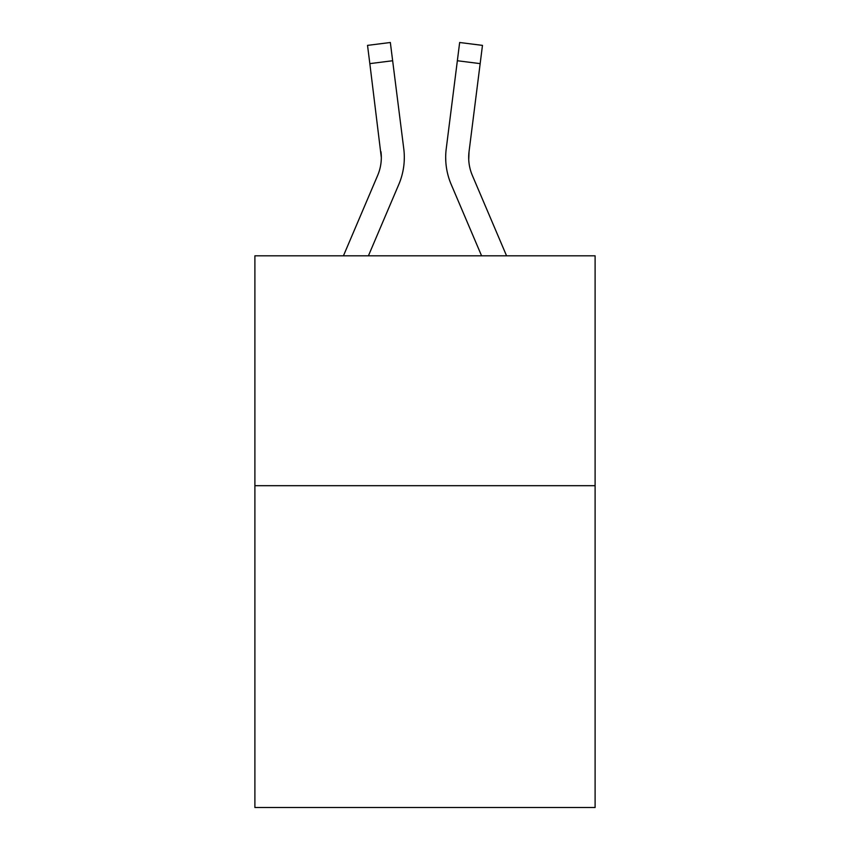 <?xml version="1.0" encoding="UTF-8"?>
<svg xmlns="http://www.w3.org/2000/svg" width="850" height="850" viewBox="0 0 850 850"><rect width="100%" height="100%" fill="white"/><g stroke="black" fill="none" stroke-linecap="round" stroke-linejoin="round"><path stroke-width="1.27" d="M595.106 485.69L595.106 807.5L254.894 807.5L254.894 255.818L595.106 255.818L595.106 485.69L254.894 485.69M398.799 184.45L368.411 255.818L398.799 184.45A68.956 68.956 0 0 0 403.771 148.792L392.647 60.743L369.835 63.623L367.529 45.379L390.341 42.5L392.647 60.743M404.228 160.778L404.313 157.972M403.421 146.03L403.771 148.792L403.421 146.03M451.201 184.45L481.589 255.818L451.201 184.45A68.956 68.956 0 0 1 446.229 148.792L459.659 42.5L482.471 45.379L459.659 42.5L482.471 45.379L459.659 42.5L482.471 45.379L459.659 42.5L482.471 45.379L459.659 42.5L482.471 45.379L459.659 42.5L482.471 45.379L459.659 42.5L482.471 45.379L459.659 42.5L482.471 45.379L459.659 42.5L482.471 45.379L459.659 42.5L482.471 45.379L459.659 42.5L482.471 45.379L459.659 42.5L482.471 45.379L459.659 42.5L482.471 45.379L459.659 42.5L482.471 45.379L459.659 42.5L482.471 45.379L459.659 42.5L482.471 45.379L459.659 42.5L482.471 45.379L459.659 42.5L482.471 45.379L459.659 42.5L482.471 45.379L459.659 42.5L482.471 45.379L459.659 42.5L482.471 45.379L459.659 42.5L482.471 45.379L459.659 42.5L482.471 45.379L459.659 42.5L482.471 45.379L459.659 42.5L482.471 45.379L459.659 42.5L482.471 45.379L459.659 42.5L482.471 45.379L459.659 42.5L482.471 45.379L459.659 42.5L482.471 45.379L459.659 42.5L482.471 45.379L459.659 42.5L482.471 45.379L459.659 42.5L482.471 45.379L459.659 42.5L482.471 45.379L459.659 42.5L482.471 45.379L459.659 42.5L482.471 45.379L459.659 42.5L482.471 45.379L459.659 42.5L482.471 45.379L459.659 42.5L482.471 45.379L459.659 42.5L482.471 45.379L480.165 63.623L457.353 60.743M468.733 159.683L469.041 151.672L468.733 159.683L469.041 151.672L468.733 159.683L469.041 151.672L480.165 63.623M459.659 42.5L482.471 45.379L459.659 42.5M469.041 151.672L468.679 157.526L469.041 151.672A45.974 45.974 0 0 0 472.345 175.44L506.568 255.818M343.432 255.818L377.655 175.44A45.974 45.974 0 0 0 381.321 157.526L369.835 63.623M377.655 175.44A45.974 45.974 0 0 0 381.321 157.526A45.974 45.974 0 0 1 377.655 175.44A45.974 45.974 0 0 0 381.321 157.526L380.959 151.672A45.974 45.974 0 0 1 377.655 175.44M404.313 157.399L404.228 160.799L404.313 157.399M445.772 160.799L445.687 157.399"/></g></svg>
